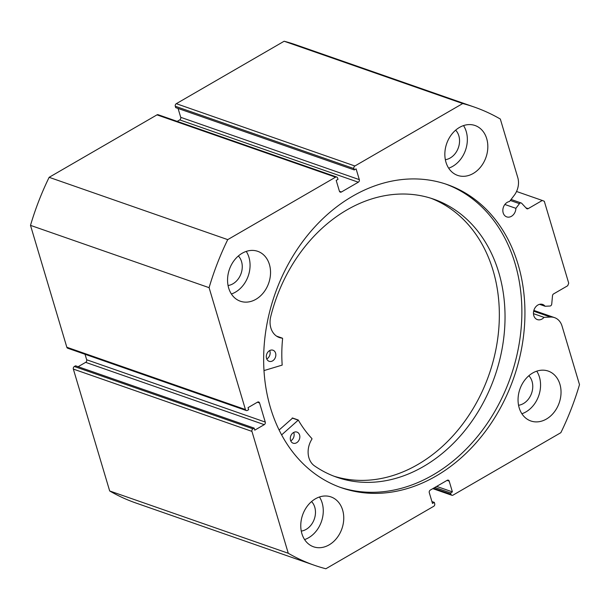 <?xml version="1.0" encoding="UTF-8"?>
<svg xmlns="http://www.w3.org/2000/svg" width="610" height="610" viewBox="0 0 610 610"><rect width="100%" height="100%" fill="white"/><g stroke="black" fill="none" stroke-linecap="round" stroke-linejoin="round"><path stroke-width="0.91" d="M281.614 434.907L298.305 420.084A134.048 105.629 109.2 0 0 311.939 438.59L311.946 439.101A19.223 15.143 109.2 0 0 314.112 465.605A147.239 116.022 109.2 0 0 336.728 477.218A147.239 116.022 109.2 0 0 422.928 466.833A147.239 116.022 109.2 0 0 504.897 323.78A147.239 116.022 109.2 0 0 433.733 199.18A147.239 116.022 109.2 0 0 347.532 209.565A147.239 116.022 109.2 0 0 270.604 317.147A19.223 15.143 109.2 0 0 279.357 337.536A19.223 15.143 109.2 0 0 282.361 338.169L282.613 338.535A134.048 105.629 109.2 0 0 282.186 365.1L263.993 370.583M279.098 430.019L292.617 418.094M293.685 432.444A5.871 4.628 -70.8 0 1 290.878 440.786A5.871 4.628 -70.8 0 1 290.749 440.862M296.567 442.776A5.871 4.628 -70.8 0 1 293.128 443.188A5.871 4.628 -70.8 0 1 290.291 438.216A5.871 4.628 -70.8 0 1 293.562 432.513A5.871 4.628 -70.8 0 1 296.994 432.101A5.871 4.628 -70.8 0 1 299.838 437.073A5.871 4.628 -70.8 0 1 296.567 442.776M269.689 350.559A5.871 4.628 -70.8 0 1 266.883 358.901A5.871 4.628 -70.8 0 1 266.753 358.977M272.571 360.891A5.871 4.628 -70.8 0 1 269.132 361.303A5.871 4.628 -70.8 0 1 266.296 356.331A5.871 4.628 -70.8 0 1 269.559 350.628A5.871 4.628 -70.8 0 1 272.998 350.216A5.871 4.628 -70.8 0 1 275.834 355.188A5.871 4.628 -70.8 0 1 272.571 360.891M333.899 476.181A147.239 116.022 109.2 0 0 417.24 464.85A147.239 116.022 109.2 0 0 499.125 323.658A147.239 116.022 109.2 0 0 430.873 198.235M533.468 313.662L544.059 317.352A8.021 6.321 -70.8 0 1 542.069 319A8.021 6.321 -70.8 0 1 537.341 319.587A8.021 6.321 -70.8 0 1 533.46 312.816A8.021 6.321 -70.8 0 1 537.898 305.015A8.021 6.321 -70.8 0 1 542.625 304.436A8.021 6.321 -70.8 0 1 545.081 306.25L549.976 306.029A1.96 1.54 109.2 0 0 550.662 305.823A1.96 1.54 109.2 0 0 551.737 304.047L552.507 295.69A1.96 1.54 -70.8 0 1 553.583 293.913L567.712 285.732L568.711 283.154L544.311 201.292L542.29 200.461L528.161 208.643A1.96 1.54 -70.8 0 1 527.009 208.788A1.96 1.54 -70.8 0 1 526.499 208.452L521.71 203.313A1.96 1.54 109.2 0 0 521.199 202.985A1.96 1.54 109.2 0 0 519.453 203.656L510.318 200.461M474.229 107.04A242.65 191.212 109.2 0 0 462.738 103.54L354.89 165.989A1.96 1.54 109.2 0 0 353.892 168.566L175.299 106.262A1.96 1.54 -70.8 0 1 176.298 103.685L284.146 41.236A242.65 191.212 -70.8 0 1 295.637 44.736L474.229 107.04A242.65 191.212 109.2 0 1 500.322 119.034L517.783 177.609A16.905 13.321 -70.8 0 1 514.238 195.314L509.518 201.506A8.021 6.321 109.2 0 0 507.284 202.314A8.021 6.321 109.2 0 0 502.846 210.107A8.021 6.321 109.2 0 0 506.719 216.878A8.021 6.321 109.2 0 0 511.447 216.298A8.021 6.321 109.2 0 0 515.892 208.33L519.453 203.656M504.859 204.48L515.892 208.33M339.877 487.207A160.56 126.522 109.2 0 0 432.94 475.007A160.56 126.522 109.2 0 0 521.695 319.983A160.56 126.522 109.2 0 0 445.643 184.029M436.013 476.082A160.56 126.522 109.2 0 0 524.806 320.052A160.56 126.522 109.2 0 0 447.183 184.548A160.56 126.522 109.2 0 0 352.58 196.222A160.56 126.522 109.2 0 0 263.787 352.252A160.56 126.522 109.2 0 0 341.409 487.756A160.56 126.522 109.2 0 0 436.013 476.082M315.393 498.827A26.421 20.816 109.2 0 0 300.783 524.501A26.421 20.816 109.2 0 0 313.555 546.796A26.421 20.816 109.2 0 0 329.118 544.875A26.421 20.816 109.2 0 0 343.735 519.201A26.421 20.816 109.2 0 0 330.963 496.914A26.421 20.816 109.2 0 0 315.393 498.827M304.588 539.575A26.421 20.816 109.2 0 0 308.645 537.73A26.421 20.816 109.2 0 0 319.449 496.99M242.185 253.249A26.421 20.816 109.2 0 0 227.576 278.923A26.421 20.816 109.2 0 0 240.348 301.218A26.421 20.816 109.2 0 0 255.91 299.296A26.421 20.816 109.2 0 0 270.52 273.623A26.421 20.816 109.2 0 0 257.748 251.328A26.421 20.816 109.2 0 0 242.185 253.249M231.381 293.997A26.421 20.816 109.2 0 0 235.437 292.152A26.421 20.816 109.2 0 0 246.242 251.412M532.683 373.007A26.421 20.816 109.2 0 0 518.073 398.681A26.421 20.816 109.2 0 0 530.845 420.976A26.421 20.816 109.2 0 0 546.408 419.055A26.421 20.816 109.2 0 0 561.017 393.381A26.421 20.816 109.2 0 0 548.245 371.086A26.421 20.816 109.2 0 0 532.683 373.007M521.878 413.755A26.421 20.816 109.2 0 0 525.934 411.91A26.421 20.816 109.2 0 0 536.739 371.17M459.475 127.429A26.421 20.816 109.2 0 0 444.865 153.102A26.421 20.816 109.2 0 0 457.637 175.398A26.421 20.816 109.2 0 0 473.2 173.476A26.421 20.816 109.2 0 0 487.809 147.803A26.421 20.816 109.2 0 0 475.037 125.507A26.421 20.816 109.2 0 0 459.475 127.429M448.67 168.169A26.421 20.816 109.2 0 0 452.727 166.332A26.421 20.816 109.2 0 0 463.524 125.584M455.639 130.159A16.828 13.26 -70.8 0 1 450.233 157.975A16.828 13.26 -70.8 0 1 445.346 159.69M528.855 375.737A16.828 13.26 -70.8 0 1 523.441 403.553A16.828 13.26 -70.8 0 1 518.553 405.269M238.358 255.987A16.828 13.26 -70.8 0 1 232.944 283.795A16.828 13.26 -70.8 0 1 228.056 285.51M311.565 501.565A16.828 13.26 -70.8 0 1 306.151 529.381A16.828 13.26 -70.8 0 1 301.264 531.089M359.313 179.63A1.96 1.54 -70.8 0 1 358.314 182.207L179.721 119.903A1.96 1.54 109.2 0 0 180.72 117.318L359.313 179.63L356.11 168.886L354.296 169.931L353.892 168.566M339.442 191.304L341.409 191.99L358.314 182.207M341.409 191.99A1.96 1.54 -70.8 0 1 340.258 192.135A1.96 1.54 -70.8 0 1 339.396 191.159L336.194 180.415L338.001 179.37L337.597 178.006A1.96 1.54 109.2 0 0 336.735 177.03A1.96 1.54 109.2 0 0 335.576 177.174L227.736 239.623A242.65 191.212 109.2 0 0 209.093 287.668L245.433 409.554A1.96 1.54 109.2 0 0 246.295 410.53A1.96 1.54 109.2 0 0 247.446 410.385L248.651 409.691L248.041 407.64L257.55 402.135A1.96 1.54 -70.8 0 1 258.701 401.998A1.96 1.54 -70.8 0 1 259.57 402.974L257.412 402.219M265.258 422.074A1.96 1.54 -70.8 0 1 264.26 424.651L85.667 362.348A1.96 1.54 109.2 0 0 86.666 359.763L265.258 422.074L259.57 402.974M252.936 428.807A1.96 1.54 109.2 0 0 251.938 431.384L73.345 369.08A1.96 1.54 -70.8 0 1 74.344 366.503L252.936 428.807L254.141 428.106L254.759 430.157L264.26 424.651M251.938 431.384L288.271 553.27A242.65 191.212 109.2 0 0 314.363 565.264A242.65 191.212 109.2 0 0 325.854 568.764L433.702 506.315A1.96 1.54 109.2 0 0 434.701 503.738L434.297 502.373L432.482 503.425L429.28 492.682A1.96 1.54 -70.8 0 1 430.279 490.097L447.183 480.314A1.96 1.54 -70.8 0 1 448.335 480.169A1.96 1.54 -70.8 0 1 449.196 481.145L447.046 480.39M433.542 488.213L450.996 494.298L450.592 492.933L452.399 491.889L449.196 481.145M450.996 494.298A1.96 1.54 109.2 0 0 451.865 495.274A1.96 1.54 109.2 0 0 453.016 495.129L560.857 432.681A242.65 191.212 109.2 0 0 579.5 384.635L562.039 326.06A16.905 13.321 109.2 0 0 554.574 317.642A16.905 13.321 109.2 0 0 550.533 317.063L544.059 317.352M314.363 565.264L135.771 502.96A242.65 191.212 -70.8 0 1 109.678 490.966L73.345 369.08M254.141 428.106L75.548 365.802L74.344 366.503M85.667 362.348L78.141 366.702M85.034 354.273L86.666 359.763M246.295 410.53L67.702 348.226A1.96 1.54 -70.8 0 1 66.833 347.25L245.433 409.554M335.576 177.174L156.983 114.871L49.143 177.319A242.65 191.212 -70.8 0 0 30.5 225.364L66.833 347.25M156.983 114.871A1.96 1.54 -70.8 0 1 158.135 114.726L336.735 177.03M179.721 119.903L177.182 121.367M178.074 108.45L180.72 117.318M175.299 106.262L175.703 107.627L354.296 169.931M30.5 225.364L209.093 287.668M284.146 41.236L462.738 103.54M227.736 239.623L49.143 177.319M288.271 553.27L109.678 490.966M542.29 200.461L516.54 191.479M431.926 501.55L434.297 502.373M436.668 486.399L452.399 491.889M434.861 487.451L450.592 492.933M539.575 304.329L545.081 306.25M297.863 420.038L292.175 418.056M282.361 338.169L276.681 336.179M176.298 103.685L354.89 165.989M525.965 207.873L528.161 208.643M533.666 311.184L550.533 317.063M282.422 338.176L276.742 336.194M298.16 419.962L292.472 417.98M451.865 495.274L432.818 488.633M533.857 310.421L554.574 317.642M511.088 199.455L521.199 202.985"/></g></svg>
